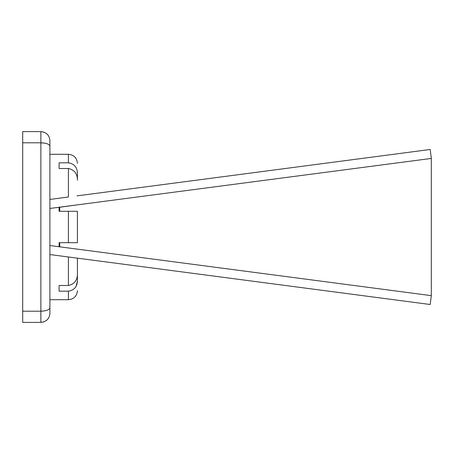 <?xml version="1.0" encoding="UTF-8"?>
<svg xmlns="http://www.w3.org/2000/svg" width="454" height="454" viewBox="0 0 454 454"><rect width="100%" height="100%" fill="white"/><g stroke="black" fill="none" stroke-linecap="round" stroke-linejoin="round"><path stroke-width="0.68" d="M77.418 211.286L77.418 242.691L68.401 242.691L68.401 211.286L76.993 211.286M59.724 211.286L59.724 207.251L77.418 204.85L49.895 208.454M49.895 299.702L68.401 299.702L68.401 291.173L59.099 291.173L59.099 285.487L68.401 285.487L68.401 256.981L49.895 254.552M49.895 199.431L68.401 197.002L68.401 168.508L59.099 168.508L59.099 162.821L68.401 162.821L68.401 154.292L49.895 154.292M49.895 245.535L431.3 295.639L430.21 304.509L68.401 256.981L77.418 258.167L77.418 273.813C77.464 280.266 74.456 284.159 68.401 285.487M77.418 249.155L59.099 246.743L59.099 242.691L77.418 242.691M68.401 211.286L59.099 211.286L59.099 207.251L59.724 207.251M68.401 168.508C74.45 169.83 77.452 173.723 77.418 180.187L77.418 173.252C77.208 167.237 74.206 163.763 68.401 162.821M431.3 295.639L431.3 158.355L430.21 149.48L77.021 195.873M59.724 242.691L59.724 246.743M431.3 158.44L77.418 204.85M77.418 258.173L77.418 280.742C77.203 286.758 74.201 290.237 68.401 291.173M49.895 288.801L49.895 309.741M49.895 144.258L49.895 165.199M43.754 132.08L40.877 131.609C46.49 132.284 49.497 135.286 49.895 140.627L49.895 307.716C49.497 309.798 46.49 310.962 40.877 311.2L22.7 311.2L22.7 322.391L40.877 322.391L43.754 321.92M49.895 146.284C49.497 144.202 46.49 143.038 40.877 142.8L22.7 142.8L22.7 311.2M49.895 307.716L49.895 313.374C49.497 318.714 46.49 321.716 40.877 322.391L40.877 131.609L22.7 131.609L22.7 142.8M77.413 281.208L76.056 286.315M59.099 285.487L59.099 291.173M59.099 168.508L59.099 162.821M40.877 142.8L45.048 143.186M68.401 154.292C73.877 154.825 76.885 157.827 77.418 163.304M68.401 299.702C73.877 299.169 76.885 296.161 77.418 290.685"/></g></svg>
